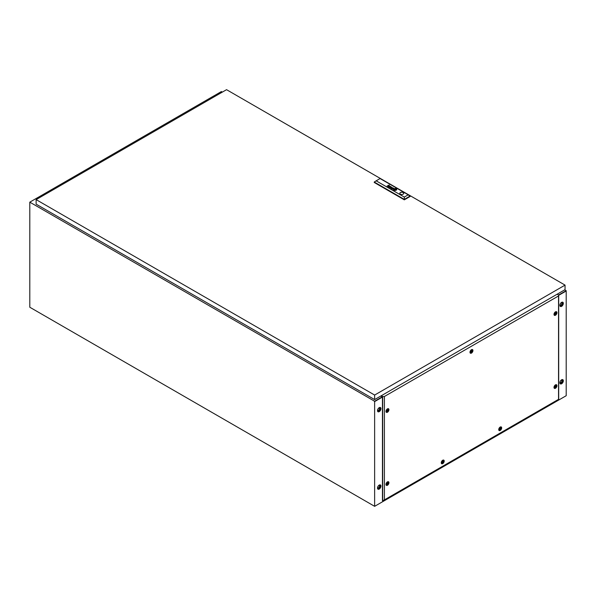 <?xml version="1.0" encoding="UTF-8"?>
<svg xmlns="http://www.w3.org/2000/svg" width="596" height="596" viewBox="0 0 596 596"><rect width="100%" height="100%" fill="white"/><g stroke="black" fill="none" stroke-linecap="round" stroke-linejoin="round"><path stroke-width="0.89" d="M379.227 485.084A2.436 1.408 -60 0 1 380.449 484.965A2.436 1.408 -60 0 1 380.822 486.917A2.436 1.408 -60 0 1 379.227 489.07A2.436 1.408 -60 0 1 378.006 489.189A2.436 1.408 -60 0 1 377.633 487.237A2.436 1.408 -60 0 1 379.227 485.084M380.293 484.898A2.436 1.408 -60 0 1 380.486 486.887A2.436 1.408 -60 0 1 378.937 488.899A2.436 1.408 -60 0 1 377.871 489.092M379.227 407.664A2.436 1.408 -60 0 1 380.449 407.545A2.436 1.408 -60 0 1 380.822 409.497A2.436 1.408 -60 0 1 379.227 411.642A2.436 1.408 -60 0 1 378.006 411.762A2.436 1.408 -60 0 1 377.633 409.81A2.436 1.408 -60 0 1 379.227 407.664M380.293 407.47A2.436 1.408 -60 0 1 380.486 409.459A2.436 1.408 -60 0 1 378.937 411.478A2.436 1.408 -60 0 1 377.871 411.665M561.603 383.772A2.436 1.408 120 0 0 563.198 381.626A2.436 1.408 120 0 0 562.825 379.667A2.436 1.408 120 0 0 561.603 379.794A2.436 1.408 120 0 0 560.009 381.939A2.436 1.408 120 0 0 560.382 383.891A2.436 1.408 120 0 0 561.603 383.772M560.247 383.794A2.436 1.408 120 0 0 561.313 383.608A2.436 1.408 120 0 0 562.862 381.589A2.436 1.408 120 0 0 562.669 379.6M561.603 306.351A2.436 1.408 120 0 0 563.198 304.198A2.436 1.408 120 0 0 562.825 302.246A2.436 1.408 120 0 0 561.603 302.366A2.436 1.408 120 0 0 560.009 304.519A2.436 1.408 120 0 0 560.382 306.471A2.436 1.408 120 0 0 561.603 306.351M560.247 306.374A2.436 1.408 120 0 0 561.313 306.188A2.436 1.408 120 0 0 562.862 304.169A2.436 1.408 120 0 0 562.669 302.179M382.178 397.241L382.453 397.845L382.289 396.824L374.631 401.25L29.8 202.163L29.8 307.238L374.631 506.324L374.631 401.6L382.155 397.234M374.631 506.324L566.2 395.722L566.2 290.997L558.69 295.333L566.2 290.975L564.762 289.812M558.69 294.983L566.2 290.647M222.33 92.112L221.369 91.561L213.711 96.016M214.664 96.537L213.711 95.986M381.47 395.64A1.356 0.782 0 0 0 381.716 395.826L382.677 396.578L384.398 396.489L558.534 295.951L558.69 294.96L557.387 294.402A1.356 0.782 0 0 0 557.059 294.268M38.42 198.289L37.466 197.738L29.8 202.163M382.453 396.727L374.363 401.421M382.289 396.824L380.851 395.99L382.289 396.824M392.175 188.917L392.526 188.522A1.185 0.685 180 0 1 392.608 188.545L392.675 188.567A3.382 1.952 180 0 1 392.742 188.589L392.861 188.522A2.458 1.423 0 0 0 392.69 188.455A0.924 0.529 0 0 0 392.548 188.411L392.034 188.448A0.656 0.38 0 0 0 391.9 188.53L391.855 188.843A0.7 0.402 0 0 0 391.937 188.902A1.073 0.618 0 0 0 391.982 188.925A1.073 0.618 0 0 0 392.071 188.977L392.041 188.738M388.972 187.062L389.374 186.682A0.976 0.566 180 0 1 389.538 186.734L389.65 186.667A3.062 1.773 0 0 0 389.464 186.593A0.715 0.41 0 0 0 389.24 186.541L388.734 186.645A0.648 0.372 0 0 0 388.629 186.742L388.681 187.017A0.834 0.484 0 0 0 388.771 187.077A1.229 0.708 0 0 0 388.868 187.122L388.83 186.876M389.315 187.36L389.501 187.315A0.879 0.507 180 0 1 389.546 187.293L390.305 186.853A0.946 0.544 0 0 0 390.373 186.816A14.334 8.277 0 0 0 390.44 186.772L390.477 186.742A2.302 1.326 0 0 0 390.507 186.704L390.492 186.488A2.079 1.199 0 0 0 390.454 186.451L390.417 186.421A5.26 3.04 0 0 0 390.373 186.392L390.305 186.347A1.579 0.916 0 0 0 390.186 186.295A0.76 0.44 0 0 0 389.881 186.213L389.516 186.421A0.678 0.387 180 0 1 389.687 186.347L390.037 186.362A0.812 0.469 180 0 1 390.194 186.436L390.224 186.719A1.266 0.73 180 0 1 390.149 186.764L389.777 186.839A2.742 1.587 180 0 1 389.911 186.906L389.665 187.04A0.797 0.462 180 0 1 389.59 187.084L388.964 187.166A0.685 0.395 0 0 0 389.367 187.219L389.315 187.36M394.284 189.722L394.291 189.722A1.483 0.857 0 0 0 394.478 189.804L394.619 189.722A13.768 7.949 180 0 1 394.47 189.655A1.378 0.797 180 0 1 394.373 189.61L394.373 189.528A1.259 0.73 180 0 1 394.433 189.461A2.108 1.222 180 0 1 394.559 189.334A15.369 8.873 180 0 1 394.716 189.208A2.682 1.55 180 0 1 394.865 189.096A1.244 0.715 180 0 1 394.902 189.074L395.103 189.096A2.846 1.639 180 0 1 395.476 189.223L395.617 189.141A1.49 0.857 0 0 0 395.439 189.088A9.588 5.535 0 0 0 395.252 189.036A1.103 0.641 0 0 0 394.992 188.992A0.663 0.38 0 0 0 394.843 188.992L394.694 189.036A2.131 1.229 0 0 0 394.597 189.103A1.423 0.82 0 0 0 394.53 189.163A3.919 2.265 0 0 0 394.381 189.312A1.758 1.013 0 0 0 394.261 189.491A0.864 0.499 0 0 0 394.224 189.61L394.284 189.722M394.112 189.945A0.775 0.447 0 0 0 394.172 189.975L394.321 189.893A1.14 0.656 180 0 1 394.209 189.833L394.068 189.662A1.371 0.79 180 0 1 394.068 189.61A1.371 0.79 180 0 1 394.09 189.454A1.602 0.924 180 0 1 394.217 189.237A2.756 1.594 180 0 1 394.373 189.074A1.199 0.693 180 0 1 394.492 188.984L394.545 188.954A0.678 0.387 180 0 1 395.029 188.902A2.585 1.49 180 0 1 395.349 188.939A1.266 0.73 180 0 1 395.558 188.992A4.463 2.578 180 0 1 395.774 189.051L395.923 188.962A1.669 0.961 0 0 0 395.252 188.805A1.52 0.879 0 0 0 394.708 188.805A0.723 0.417 0 0 0 394.172 189.021A1.907 1.103 0 0 0 393.956 189.282A1.565 0.901 0 0 0 393.874 189.528A1.274 0.738 0 0 0 393.874 189.565A1.274 0.738 0 0 0 393.911 189.729A0.775 0.447 0 0 0 394.112 189.945M394.016 190.072A1.185 0.685 180 0 1 393.695 189.714A1.646 0.946 180 0 1 393.673 189.543A1.646 0.946 180 0 1 393.718 189.29A1.617 0.931 180 0 1 394.083 188.902A1.162 0.67 180 0 1 394.656 188.694A1.557 0.901 180 0 1 395.275 188.679A1.676 0.969 180 0 1 395.677 188.746A1.602 0.924 180 0 1 396.072 188.88L396.221 188.798A1.646 0.954 0 0 0 394.44 188.619A1.646 0.954 0 0 0 393.449 189.491A1.646 0.954 0 0 0 393.889 190.139L394.03 190.057A1.185 0.685 180 0 1 393.695 189.692A1.646 0.946 180 0 1 393.673 189.521A1.646 0.946 180 0 1 393.673 189.535L393.673 189.521M403.164 192.545A1.967 1.132 0 0 0 401.026 192.299A1.967 1.132 0 0 0 399.812 193.35A1.967 1.132 0 0 0 400.385 194.147A1.967 1.132 0 0 0 402.523 194.393A1.967 1.132 0 0 0 403.738 193.35A1.967 1.132 0 0 0 403.164 192.545M403.738 193.372A1.967 1.132 0 0 0 403.164 192.59A1.967 1.132 0 0 0 401.041 192.337A1.967 1.132 0 0 0 399.812 193.372M36.125 199.615L374.631 395.051L565.053 285.111L226.547 89.676L36.125 199.615L36.125 204.152L374.631 399.588L374.631 395.051M374.631 399.588L565.053 289.649L565.053 285.111M408.23 194.817L410.145 196.479L404.319 199.839L374.243 182.473L374.243 182.026L376.158 180.819L404.319 197.075L408.23 194.817L380.069 178.562L376.158 180.819M392.481 189.066A1.147 0.663 0 0 0 392.578 189.066A0.775 0.447 0 0 0 392.503 189.111L393.531 188.694A1.46 0.842 0 0 0 393.658 188.612L393.74 188.403A0.693 0.402 0 0 0 393.189 188.083L392.719 188.269A0.983 0.566 180 0 1 392.794 188.239L393.308 188.239A0.998 0.574 180 0 1 393.442 188.314L393.42 188.582A3.256 1.877 180 0 1 393.36 188.619L392.876 188.895A1.147 0.663 180 0 1 392.809 188.932L392.421 188.969A0.656 0.38 180 0 1 392.302 188.939L392.175 189.014A0.685 0.395 0 0 0 392.481 189.066M390.32 187.703L391.14 186.868L390.022 187.77L391.684 187.42L391.036 188.358L392.801 187.822L391.177 188.194L391.818 187.256L390.32 187.725L391.818 187.256M387.072 186.064L388.175 185.617A3.583 2.071 180 0 1 388.212 185.602L388.339 185.557A0.648 0.372 180 0 1 388.383 185.55L388.629 185.565A0.782 0.454 180 0 1 388.719 185.594L388.853 185.647A0.752 0.432 180 0 1 388.897 185.676L388.912 185.959A1.006 0.581 180 0 1 388.823 186.026L388.07 186.645L388.987 186.116A1.214 0.7 0 0 0 389.024 186.094A5.148 2.973 0 0 0 389.099 186.049L389.151 186.004A0.745 0.432 0 0 0 389.203 185.945L389.181 185.721A0.685 0.395 0 0 0 389.002 185.594A1.095 0.633 0 0 0 388.763 185.505L388.652 185.483A2.727 1.579 0 0 0 388.555 185.475L387.072 186.064M388.994 185.848L388.912 185.982A1.006 0.581 180 0 1 388.823 186.049L387.929 186.563M395.096 189.155L394.515 189.491L395.677 189.491L394.537 189.506M396.161 188.925A1.05 0.603 180 0 1 396.422 189.148A1.512 0.872 180 0 1 396.526 189.416A1.527 0.879 180 0 1 396.526 189.468A1.527 0.879 180 0 1 396.437 189.774A1.81 1.043 180 0 1 396.161 190.057A1.117 0.648 180 0 1 395.796 190.228A1.341 0.775 180 0 1 395.2 190.318A1.713 0.991 180 0 1 394.649 190.273A1.587 0.916 180 0 1 394.12 190.102L393.978 190.191A1.646 0.954 0 0 0 395.759 190.362A1.646 0.954 0 0 0 396.742 189.491A1.646 0.954 0 0 0 396.303 188.843L396.161 188.925M395.871 189.096A0.79 0.454 180 0 1 396.012 189.163L396.124 189.297A0.834 0.477 180 0 1 396.131 189.379L396.131 189.379A1.043 0.603 180 0 1 396.131 189.439A1.356 0.782 180 0 1 396.117 189.498A1.55 0.894 180 0 1 396.079 189.595A2.026 1.17 180 0 1 396.005 189.714A1.84 1.058 180 0 1 395.818 189.915A3.554 2.049 180 0 1 395.737 189.975L395.498 190.072A0.812 0.469 180 0 1 395.111 190.079A4.276 2.466 180 0 1 394.954 190.064A1.222 0.708 180 0 1 394.738 190.02A13.581 7.837 180 0 1 394.582 189.982A1.11 0.641 180 0 1 394.425 189.93L394.269 190.02A1.907 1.103 0 0 0 394.761 190.154A1.52 0.879 0 0 0 395.312 190.198A0.998 0.574 0 0 0 395.699 190.139A0.67 0.387 0 0 0 395.915 190.042A2.16 1.252 0 0 0 396.087 189.9A1.393 0.805 0 0 0 396.258 189.67A2.704 1.565 0 0 0 396.318 189.491A1.05 0.611 0 0 0 396.325 189.416A1.05 0.611 0 0 0 396.288 189.252A0.998 0.581 0 0 0 396.206 189.133L396.139 189.081A0.983 0.566 0 0 0 396.02 189.006L395.871 189.096M395.58 189.267A67.08 38.725 180 0 1 395.722 189.334A1.229 0.708 180 0 1 395.818 189.379L395.818 189.454A1.475 0.849 180 0 1 395.796 189.491A0.752 0.432 180 0 1 395.766 189.528A6.638 3.837 180 0 1 395.707 189.588A2.041 1.177 180 0 1 395.61 189.677A60.546 34.955 180 0 1 395.483 189.774A2.578 1.49 180 0 1 395.319 189.9A0.67 0.387 180 0 1 395.29 189.915L395.118 189.9A2.026 1.17 180 0 1 394.917 189.833A3.934 2.272 180 0 1 394.716 189.759L394.582 189.841A2.645 1.527 0 0 0 394.85 189.923A2.041 1.177 0 0 0 394.984 189.953A1.565 0.901 0 0 0 395.133 189.982A6.951 4.016 0 0 0 395.245 189.997L395.483 189.96A1.751 1.013 0 0 0 395.573 189.9A1.475 0.849 0 0 0 395.692 189.796A10.974 6.332 0 0 0 395.789 189.699A1.326 0.767 0 0 0 395.856 189.625A4.15 2.399 0 0 0 395.923 189.521A0.678 0.387 0 0 0 395.945 189.468A1.602 0.924 0 0 0 395.967 189.401L395.878 189.252A11.369 6.563 0 0 0 395.722 189.185L395.722 189.185A11.369 6.563 0 0 1 395.878 189.275L395.96 189.319M395.841 189.424L395.818 189.476A1.475 0.849 180 0 1 395.796 189.513A0.752 0.432 180 0 1 395.766 189.55A6.638 3.837 180 0 1 395.707 189.61A2.041 1.177 180 0 1 395.61 189.692A60.546 34.955 180 0 1 395.483 189.796A2.578 1.49 180 0 1 395.319 189.923A0.67 0.387 180 0 1 395.29 189.938L395.118 189.923A2.026 1.17 180 0 1 394.917 189.856A3.934 2.272 180 0 1 394.716 189.781L394.604 189.848M410.145 196.024L404.319 199.384L374.243 182.026M404.319 199.839L404.319 197.075M396.198 188.805A1.646 0.954 0 0 0 394.433 188.641A1.646 0.954 0 0 0 393.449 189.506M395.9 188.977A1.669 0.961 0 0 0 395.252 188.828A1.52 0.879 0 0 0 394.708 188.828A0.723 0.417 0 0 0 394.172 189.044A1.907 1.103 0 0 0 393.956 189.304A1.565 0.901 0 0 0 393.874 189.55A1.274 0.738 0 0 0 393.874 189.573L393.874 189.528M395.595 189.155A1.49 0.857 0 0 0 395.439 189.111A9.588 5.535 0 0 0 395.252 189.059A1.103 0.641 0 0 0 394.992 189.014A0.663 0.38 0 0 0 394.843 189.014L394.708 189.044A2.131 1.229 0 0 0 394.597 189.118A1.423 0.82 0 0 0 394.53 189.185A3.919 2.265 0 0 0 394.381 189.334A1.758 1.013 0 0 0 394.261 189.513A0.864 0.499 0 0 0 394.224 189.632L394.224 189.61M396.325 189.424A1.05 0.611 0 0 0 396.288 189.275A0.998 0.581 0 0 0 396.206 189.155L396.139 189.103A0.983 0.566 0 0 0 396.02 189.029L395.893 189.103M396.131 189.401L396.131 189.401A1.043 0.603 180 0 1 396.131 189.461A1.356 0.782 180 0 1 396.117 189.521A1.55 0.894 180 0 1 396.079 189.617A2.026 1.17 180 0 1 396.005 189.737A1.84 1.058 180 0 1 395.818 189.938A3.554 2.049 180 0 1 395.737 189.997L395.498 190.094A0.812 0.469 180 0 1 395.111 190.102A4.276 2.466 180 0 1 394.954 190.087A1.222 0.708 180 0 1 394.738 190.042A13.581 7.837 180 0 1 394.582 190.005A1.11 0.641 180 0 1 394.425 189.953L394.291 190.027M396.742 189.506A1.646 0.954 0 0 0 396.303 188.865L396.184 188.939M396.526 189.468L396.526 189.491A1.527 0.879 180 0 1 396.526 189.491A1.527 0.879 180 0 1 396.437 189.796A1.81 1.043 180 0 1 396.161 190.079A1.117 0.648 180 0 1 395.796 190.251A1.341 0.775 180 0 1 395.2 190.34A1.713 0.991 180 0 1 394.649 190.295A1.587 0.916 180 0 1 394.12 190.124L394.001 190.198M395.662 189.506L395.096 189.178M389.248 184.998L387.095 186.079M389.233 185.87L389.181 185.743A0.685 0.395 0 0 0 389.002 185.617A1.095 0.633 0 0 0 388.763 185.527L388.652 185.505A2.727 1.579 0 0 0 388.555 185.498L388.428 185.468M389.911 186.928L389.665 187.062A0.797 0.462 180 0 1 389.59 187.107L388.994 187.174M390.32 186.608L390.224 186.742A1.266 0.73 180 0 1 390.149 186.786L389.657 186.786M390.551 186.615L390.492 186.511A2.079 1.199 0 0 0 390.454 186.474L390.417 186.444A5.26 3.04 0 0 0 390.373 186.414L390.305 186.369A1.579 0.916 0 0 0 390.186 186.317A0.76 0.44 0 0 0 389.881 186.235L389.374 186.339M389.628 186.682A3.062 1.773 0 0 0 389.464 186.615A0.715 0.41 0 0 0 389.24 186.563L388.734 186.667A0.648 0.372 0 0 0 388.629 186.764L388.585 186.868M392.771 187.829L391.177 188.194M391.684 187.42L390.879 188.269M391.125 186.876L390.03 187.777M393.122 188.753L392.876 188.917A1.147 0.663 180 0 1 392.809 188.954L392.421 188.992A0.656 0.38 180 0 1 392.302 188.962L392.198 189.021M393.531 188.463L393.42 188.604A3.256 1.877 180 0 1 393.36 188.641L392.868 188.641M393.755 188.47L393.74 188.418A0.693 0.402 0 0 0 393.189 188.105L392.578 188.187M392.838 188.537A2.458 1.423 0 0 0 392.69 188.478A0.924 0.529 0 0 0 392.548 188.433L392.034 188.47A0.656 0.38 0 0 0 391.9 188.552L391.796 188.716M37.488 197.753L213.681 96.001L214.635 96.552M38.449 198.274L37.488 197.723M442.925 461.341A0.864 0.499 120 0 0 442.925 462.757A0.864 0.499 120 0 0 442.925 461.341M442.731 463.263A1.624 0.939 -60 0 1 441.919 463.345A1.624 0.939 -60 0 1 441.673 462.042A1.624 0.939 -60 0 1 442.731 460.611A1.624 0.939 -60 0 1 443.543 460.529A1.624 0.939 -60 0 1 443.797 461.833A1.624 0.939 -60 0 1 442.731 463.263M500.394 428.159A0.864 0.499 120 0 0 500.394 429.574A0.864 0.499 120 0 0 500.394 428.159M500.2 430.088A1.624 0.939 -60 0 1 499.388 430.163A1.624 0.939 -60 0 1 499.143 428.859A1.624 0.939 -60 0 1 500.2 427.429A1.624 0.939 -60 0 1 501.012 427.347A1.624 0.939 -60 0 1 501.266 428.651A1.624 0.939 -60 0 1 500.2 430.088M442.925 462.712A0.812 0.469 120 0 0 442.925 461.386A0.812 0.469 120 0 0 442.925 462.712M442.351 462.384A0.812 0.469 120 0 0 442.925 461.386M500.394 429.53A0.812 0.469 120 0 0 500.394 428.204A0.812 0.469 120 0 0 500.394 429.53M499.82 429.202A0.812 0.469 120 0 0 500.394 428.204M441.271 462.958A1.624 0.939 120 0 0 441.345 463.017L441.919 463.345M498.74 429.783A1.624 0.939 120 0 0 498.815 429.835L499.388 430.163M471.66 350.798A0.864 0.499 120 0 0 471.66 352.214A0.864 0.499 120 0 0 471.66 350.798M471.466 352.72A1.624 0.939 -60 0 1 470.654 352.802A1.624 0.939 -60 0 1 470.408 351.498A1.624 0.939 -60 0 1 471.466 350.068A1.624 0.939 -60 0 1 472.278 349.986A1.624 0.939 -60 0 1 472.531 351.29A1.624 0.939 -60 0 1 471.466 352.72M471.66 352.169A0.812 0.469 120 0 0 471.66 350.843A0.812 0.469 120 0 0 471.66 352.169M471.086 351.841A0.812 0.469 120 0 0 471.66 350.843M470.006 352.422A1.624 0.939 120 0 0 470.08 352.474L470.654 352.802M555.666 312.945A0.864 0.499 120 0 0 555.666 314.36A0.864 0.499 120 0 0 555.666 312.945M555.472 314.867A1.624 0.939 -60 0 1 554.66 314.949A1.624 0.939 -60 0 1 554.407 313.645A1.624 0.939 -60 0 1 555.472 312.215A1.624 0.939 -60 0 1 556.284 312.133A1.624 0.939 -60 0 1 556.537 313.436A1.624 0.939 -60 0 1 555.472 314.867M387.653 409.944A0.864 0.499 120 0 0 387.653 411.359A0.864 0.499 120 0 0 387.653 409.944M387.467 411.866A1.624 0.939 -60 0 1 386.648 411.948A1.624 0.939 -60 0 1 386.402 410.644A1.624 0.939 -60 0 1 387.467 409.214A1.624 0.939 -60 0 1 388.279 409.132A1.624 0.939 -60 0 1 388.525 410.435A1.624 0.939 -60 0 1 387.467 411.866M555.666 385.962A0.864 0.499 120 0 0 555.666 387.378A0.864 0.499 120 0 0 555.666 385.962M555.472 387.892A1.624 0.939 -60 0 1 554.66 387.974A1.624 0.939 -60 0 1 554.407 386.67A1.624 0.939 -60 0 1 555.472 385.232A1.624 0.939 -60 0 1 556.284 385.158A1.624 0.939 -60 0 1 556.537 386.454A1.624 0.939 -60 0 1 555.472 387.892M555.666 314.315A0.812 0.469 120 0 0 555.666 312.989A0.812 0.469 120 0 0 555.666 314.315M555.092 313.98A0.812 0.469 120 0 0 555.666 312.989M387.653 411.315A0.812 0.469 120 0 0 387.653 409.988A0.812 0.469 120 0 0 387.653 411.315M387.08 410.979A0.812 0.469 120 0 0 387.653 409.988M555.666 387.333A0.812 0.469 120 0 0 555.666 386.007A0.812 0.469 120 0 0 555.666 387.333M555.092 387.005A0.812 0.469 120 0 0 555.666 386.007M554.012 314.561A1.624 0.939 120 0 0 554.086 314.613L554.66 314.949M385.999 411.56A1.624 0.939 120 0 0 386.074 411.613L386.648 411.948M554.012 387.586A1.624 0.939 120 0 0 554.086 387.638L554.66 387.974M387.653 482.961A0.864 0.499 120 0 0 387.653 484.377A0.864 0.499 120 0 0 387.653 482.961M387.467 484.891A1.624 0.939 -60 0 1 386.648 484.973A1.624 0.939 -60 0 1 386.402 483.669A1.624 0.939 -60 0 1 387.467 482.231A1.624 0.939 -60 0 1 388.279 482.157A1.624 0.939 -60 0 1 388.525 483.453A1.624 0.939 -60 0 1 387.467 484.891M387.653 484.332A0.812 0.469 120 0 0 387.653 483.006A0.812 0.469 120 0 0 387.653 484.332M387.08 484.004A0.812 0.469 120 0 0 387.653 483.006M385.999 484.585A1.624 0.939 120 0 0 386.074 484.637L386.648 484.973M442.731 460.239A2.079 1.199 -60 0 1 443.35 460.038A2.079 1.199 -60 0 1 444.169 461.475A2.079 1.199 -60 0 1 442.731 463.636A2.079 1.199 -60 0 1 441.398 463.42A2.079 1.199 -60 0 1 442.731 460.239M500.2 427.056A2.079 1.199 -60 0 1 500.819 426.855A2.079 1.199 -60 0 1 501.638 428.293A2.079 1.199 -60 0 1 500.2 430.454A2.079 1.199 -60 0 1 498.867 430.245A2.079 1.199 -60 0 1 500.2 427.056M471.466 349.696A2.079 1.199 -60 0 1 472.084 349.494A2.079 1.199 -60 0 1 472.904 350.932A2.079 1.199 -60 0 1 471.466 353.093A2.079 1.199 -60 0 1 470.132 352.884A2.079 1.199 -60 0 1 471.466 349.696M555.472 311.842A2.079 1.199 -60 0 1 556.09 311.641A2.079 1.199 -60 0 1 556.91 313.071A2.079 1.199 -60 0 1 555.472 315.239A2.079 1.199 -60 0 1 554.138 315.023A2.079 1.199 -60 0 1 555.472 311.842M387.467 408.841A2.079 1.199 -60 0 1 388.078 408.64A2.079 1.199 -60 0 1 388.897 410.07A2.079 1.199 -60 0 1 387.467 412.238A2.079 1.199 -60 0 1 386.126 412.022A2.079 1.199 -60 0 1 387.467 408.841M555.472 384.86A2.079 1.199 -60 0 1 556.09 384.666A2.079 1.199 -60 0 1 556.91 386.096A2.079 1.199 -60 0 1 555.472 388.264A2.079 1.199 -60 0 1 554.138 388.048A2.079 1.199 -60 0 1 555.472 384.86M387.467 481.859A2.079 1.199 -60 0 1 388.078 481.665A2.079 1.199 -60 0 1 388.897 483.095A2.079 1.199 -60 0 1 387.467 485.263A2.079 1.199 -60 0 1 386.126 485.047A2.079 1.199 -60 0 1 387.467 481.859M443.543 460.529L442.97 460.201A1.624 0.939 120 0 0 442.888 460.157M501.012 427.347L500.439 427.019A1.624 0.939 120 0 0 500.357 426.982M472.278 349.986L471.704 349.658A1.624 0.939 120 0 0 471.622 349.621M556.284 312.133L555.71 311.797A1.624 0.939 120 0 0 555.628 311.76M388.279 409.132L387.698 408.796A1.624 0.939 120 0 0 387.616 408.759M556.284 385.158L555.71 384.822A1.624 0.939 120 0 0 555.628 384.785M388.279 482.157L387.698 481.821A1.624 0.939 120 0 0 387.616 481.784M382.453 396.452L382.453 500.752L384.398 499.888L558.69 399.26L558.69 294.96M558.534 295.951L558.534 399.35M382.677 396.578L382.677 500.878M384.398 396.489L384.398 499.888M381.716 395.826L382.453 396.586M381.716 396.161A1.356 0.782 180 0 1 381.336 395.714M561.395 380.136A1.378 0.797 -60 0 1 561.626 380.196A1.378 0.797 -60 0 1 561.834 381.306A1.378 0.797 -60 0 1 560.933 382.52A1.378 0.797 -60 0 1 560.24 382.595A1.378 0.797 -60 0 1 560.076 382.431M561.395 302.708A1.378 0.797 -60 0 1 561.626 302.775A1.378 0.797 -60 0 1 561.834 303.885A1.378 0.797 -60 0 1 560.933 305.1A1.378 0.797 -60 0 1 560.24 305.167A1.378 0.797 -60 0 1 560.076 305.003M561.313 302.753A1.758 1.013 120 0 0 560.165 304.31A1.758 1.013 120 0 0 560.434 305.718A1.758 1.013 120 0 0 561.313 305.629A1.758 1.013 120 0 0 562.468 304.079A1.758 1.013 120 0 0 562.192 302.671A1.758 1.013 120 0 0 561.313 302.753M560.262 305.569A1.758 1.013 120 0 0 560.933 305.413A1.758 1.013 120 0 0 562.021 304.035A1.758 1.013 120 0 0 561.983 302.597M561.313 380.181A1.758 1.013 120 0 0 560.165 381.731A1.758 1.013 120 0 0 560.434 383.139A1.758 1.013 120 0 0 561.313 383.057A1.758 1.013 120 0 0 562.468 381.5A1.758 1.013 120 0 0 562.192 380.092A1.758 1.013 120 0 0 561.313 380.181M560.262 382.997A1.758 1.013 120 0 0 560.933 382.833A1.758 1.013 120 0 0 562.021 381.455A1.758 1.013 120 0 0 561.983 380.017M379.019 408.007A1.378 0.797 -60 0 1 379.25 408.066A1.378 0.797 -60 0 1 379.458 409.176A1.378 0.797 -60 0 1 378.557 410.391A1.378 0.797 -60 0 1 377.864 410.465A1.378 0.797 -60 0 1 377.7 410.301M379.019 485.427A1.378 0.797 -60 0 1 379.25 485.494A1.378 0.797 -60 0 1 379.458 486.597A1.378 0.797 -60 0 1 378.557 487.819A1.378 0.797 -60 0 1 377.864 487.886A1.378 0.797 -60 0 1 377.7 487.722M378.937 408.051A1.758 1.013 -60 0 1 379.816 407.962A1.758 1.013 -60 0 1 380.092 409.37A1.758 1.013 -60 0 1 378.937 410.927A1.758 1.013 -60 0 1 378.058 411.009A1.758 1.013 -60 0 1 377.79 409.601A1.758 1.013 -60 0 1 378.937 408.051M379.607 407.887A1.758 1.013 -60 0 1 379.645 409.325A1.758 1.013 -60 0 1 378.557 410.704A1.758 1.013 -60 0 1 377.886 410.868M378.937 485.472A1.758 1.013 -60 0 1 379.816 485.382A1.758 1.013 -60 0 1 380.092 486.798A1.758 1.013 -60 0 1 378.937 488.348A1.758 1.013 -60 0 1 378.058 488.437A1.758 1.013 -60 0 1 377.79 487.021A1.758 1.013 -60 0 1 378.937 485.472M379.607 485.308A1.758 1.013 -60 0 1 379.645 486.753A1.758 1.013 -60 0 1 378.557 488.124A1.758 1.013 -60 0 1 377.886 488.288"/></g></svg>
